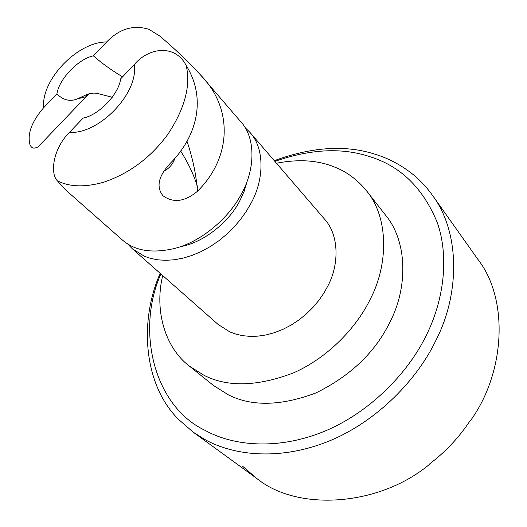 <?xml version="1.0" encoding="UTF-8"?>
<svg xmlns="http://www.w3.org/2000/svg" width="527" height="527" viewBox="0 0 527 527"><rect width="100%" height="100%" fill="white"/><g stroke="black" fill="none" stroke-linecap="round" stroke-linejoin="round"><path stroke-width="0.79" d="M180.563 246.629C204.114 242.591 229.653 221.202 239.713 201.024L244.212 191.176L247.282 180.741M127.455 243.724L132.349 248.79L218.092 324.434L229.891 331.931L235.977 334.164L242.664 335.673L249.969 336.378L257.795 336.16L266.01 334.948L274.429 332.682L282.874 329.382L291.121 325.087L298.987 319.915L306.279 314L312.867 307.524L318.637 300.66L323.538 293.605L327.563 286.51C339.329 264.962 339.335 235.055 324.388 218.962L249.811 132.244L245.048 127.574M132.349 248.79L144.556 256.339L150.939 258.487L157.988 259.851L165.735 260.325L174.088 259.798L182.895 258.184L191.98 255.437L201.13 251.583L210.121 246.669L218.731 240.832L226.775 234.219L234.074 227.032L240.516 219.469L246.037 211.729L250.615 203.995C264.047 180.491 265.153 148.64 249.811 132.244M162.705 275.575C154.273 309.942 164.76 347.451 189.377 366.127L204.259 375.441C228.007 387.404 257.822 386.515 293.704 372.787C327.649 357.82 356.278 327.899 370.046 299.619C388.577 264.659 388.919 217.407 366.324 190.557C357.075 179.332 346.186 171.38 333.663 166.703C317.254 160.168 298.183 159.016 276.458 163.232M189.377 366.127L213.534 385.527L228.244 394.776C251.682 406.692 280.904 406.08 315.923 392.938C350.547 375.896 375.237 352.247 389.993 321.99C407.826 287.926 407.786 241.597 385.421 214.97L366.324 190.557M160.182 273.348C139.062 320.936 143.344 384.644 178.679 419.538L193.034 432.041L204.595 439.366C234.37 456.092 280.845 460.697 329.105 441.053C377.207 421.369 417.871 379.144 436.514 339.144C459.86 293.091 460.242 231.946 432.114 194.819C425.935 186.301 418.899 178.982 411.014 172.869C399.947 164.444 388.201 158.304 375.784 154.457C346.068 144.675 312.228 146.75 274.264 160.682M160.873 273.961C135.643 330.699 154.009 406.027 204.858 430.276C233.461 446.158 277.986 450.335 324.164 431.409C370.185 412.443 409.11 372.036 427.054 333.762C443.727 299.586 449.254 257.176 437.39 222.842C423.148 188.08 400.533 165.998 369.552 156.591C341.944 147.415 310.377 149.009 274.87 161.387M242.703 466.316L256.689 478.391C297.913 512.125 379.559 505.999 429.235 464.564L429.037 464.373C445.467 451.995 459.287 437.245 470.512 420.144L470.697 420.348C505.452 372.069 508.983 298.723 477.693 259.113L432.114 194.819M174.971 158.093C173.047 163.93 169.391 168.291 163.989 171.176M65.552 189.852L57.324 180.774C49.716 173.139 53.372 148.12 69.452 132.382L83.141 118.068C98.681 115.281 119.01 94.004 120.591 78.912L134.24 64.643C148.377 47.516 175.155 43.741 186.183 65.5C206.999 98.78 196.663 137.106 170.076 163.535C158.377 176.176 155.999 186.901 162.948 195.715C173.291 203.277 184.799 201.795 197.48 191.261C231.564 157.619 233.56 108.476 200.484 74.9C187.434 60.849 173.844 47.891 159.707 36.027L149.003 29.367C133.595 24.506 119.477 28.702 106.652 41.956L93.365 55.822C78.253 59.011 58.998 79.103 56.923 93.872C63.207 100.202 70.032 101.876 77.39 98.885L86.948 94.478C91.355 92.831 95.65 92.686 99.82 94.043L112.244 97.271M93.365 55.822C101.79 63.247 111.52 70.256 122.567 76.843M65.315 189.648L122.033 239.686C134.55 250.872 152.171 253.77 174.898 248.382C202.111 241.498 229.765 216.86 241.32 194.022C254.956 170.293 256.208 138.226 240.832 121.809L200.484 74.9M44.314 140.393L37.977 147.02L34.848 148.074C32.793 148.383 31.192 147.356 30.059 144.997C27.068 134.227 31.58 121.816 43.596 107.785L56.923 93.872M197.684 187.269C193.791 174.694 188.086 162.593 180.577 150.959M186.96 141.104C192.783 158.429 196.294 175.148 197.48 191.261M89.438 93.72L86.138 96.691L77.39 98.885M69.452 132.382C99.267 134.418 138.878 92.943 134.24 64.643M106.652 41.956C77.383 41.89 41.152 79.649 43.596 107.785M57.324 180.774C69.353 186.973 84.755 187.474 103.542 182.276C129.497 173.469 150.979 157.408 168.001 134.102C184.845 108.522 190.906 85.657 186.183 65.5M193.034 432.041L256.689 478.391M86.184 96.632L86.929 94.485M37.977 147.013L86.132 96.691"/></g></svg>
